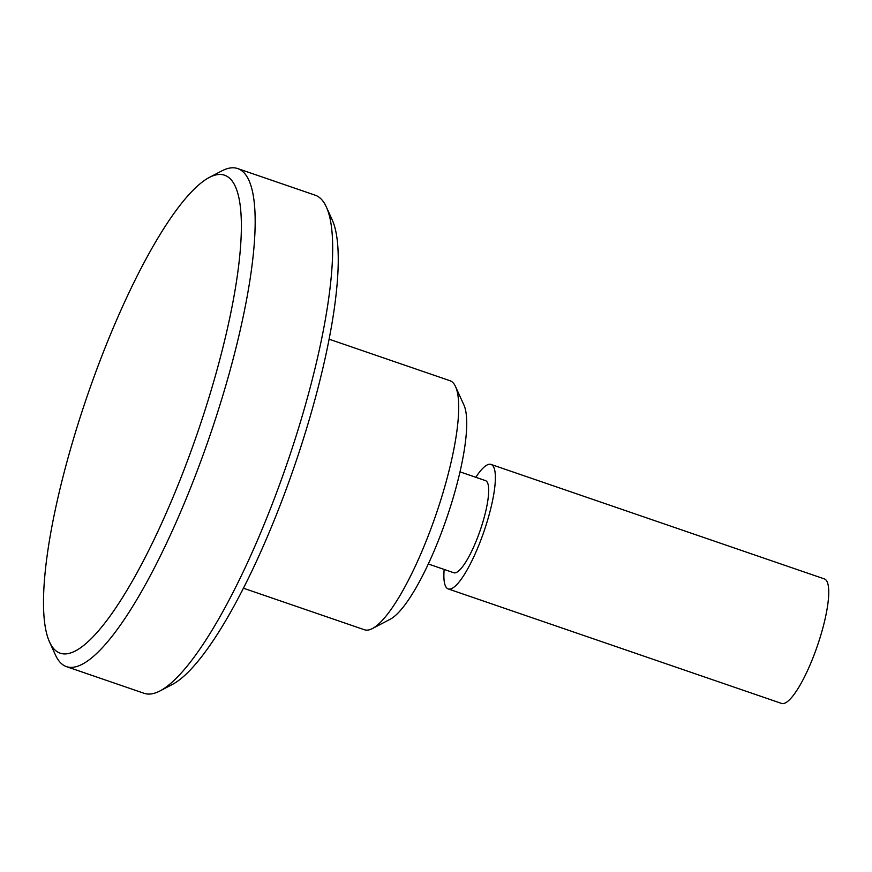 <?xml version="1.0" encoding="UTF-8"?>
<svg xmlns="http://www.w3.org/2000/svg" width="872" height="872" viewBox="0 0 872 872"><rect width="100%" height="100%" fill="white"/><g stroke="black" fill="none" stroke-linecap="round" stroke-linejoin="round"><path stroke-width="1.31" d="M475.818 477.289A65.836 15.129 109 0 1 491.001 464.416L824.367 578.91A65.836 15.129 109 0 1 824.934 579.172A65.836 15.129 109 0 1 816.399 648.659A65.836 15.129 109 0 1 781.595 703.442L448.23 588.938A65.836 15.129 109 0 1 444.164 569.438M491.001 464.416A65.836 15.129 109 0 1 491.579 464.667A65.836 15.129 109 0 1 483.48 532.868A65.836 15.129 109 0 1 448.23 588.938M459.98 471.85L485.442 480.603A48.712 11.194 109 0 1 485.868 480.788A48.712 11.194 109 0 1 479.883 531.266A48.712 11.194 109 0 1 453.789 572.751L428.326 563.999M329.038 339.175L449.974 380.715A131.672 30.269 109 0 1 451.118 381.217A131.672 30.269 109 0 1 455.522 386.558L463.904 404.99A116.521 26.781 109 0 1 446.475 518.72A116.521 26.781 109 0 1 390.34 619.164L372.399 628.559A131.672 30.269 109 0 1 364.431 629.758L243.495 588.229M455.522 386.558A131.672 30.269 109 0 1 435.826 515.069A131.672 30.269 109 0 1 372.399 628.559M209.215 177.496L221.695 170.966A263.333 60.528 109 0 1 237.642 168.558L315.206 195.197A263.333 60.528 109 0 1 317.484 196.222A263.333 60.528 109 0 1 326.302 206.893L332.134 219.711A252.804 58.108 109 0 1 294.311 466.466A252.804 58.108 109 0 1 172.536 684.367L160.056 690.907A263.333 60.528 109 0 1 144.109 693.305L66.555 666.666A263.333 60.528 109 0 1 55.448 654.97L49.617 642.152A252.804 58.108 109 0 1 87.44 395.408A252.804 58.108 109 0 1 209.215 177.496A252.804 58.108 109 0 1 226.72 176.177A252.804 58.108 109 0 1 185.376 466.302A252.804 58.108 109 0 1 49.617 642.152M326.302 206.893A263.333 60.528 109 0 1 286.91 463.915A263.333 60.528 109 0 1 160.056 690.907M237.642 168.558A263.333 60.528 109 0 1 239.931 169.582A263.333 60.528 109 0 1 207.569 442.409A263.333 60.528 109 0 1 66.555 666.666"/></g></svg>
